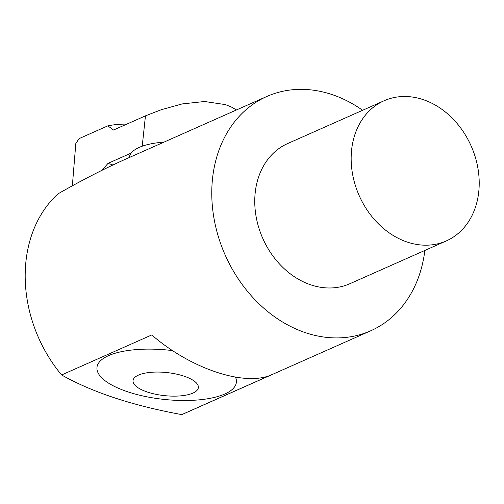 <?xml version="1.0" encoding="UTF-8"?>
<svg xmlns="http://www.w3.org/2000/svg" width="504" height="504" viewBox="0 0 504 504"><rect width="100%" height="100%" fill="white"/><g stroke="black" fill="none" stroke-linecap="round" stroke-linejoin="round"><path stroke-width="0.76" d="M407.566 242.178A76.677 61.236 -113.9 0 1 352.353 172.878A76.677 61.236 -113.9 0 1 384.079 100.762A76.677 61.236 -113.9 0 1 471.158 146.002A76.677 61.236 -113.9 0 1 446.292 240.925A76.677 61.236 -113.9 0 1 407.566 242.178M446.292 240.925L349.889 283.714A76.677 61.236 -113.9 0 1 311.157 284.968A76.677 61.236 -113.9 0 1 255.95 215.662A76.677 61.236 -113.9 0 1 287.677 143.546L384.079 100.762M424.847 250.444A128.155 102.35 -113.9 0 1 370.774 330.769A128.155 102.35 -113.9 0 1 225.231 255.15A128.155 102.35 -113.9 0 1 266.792 96.491A128.155 102.35 -113.9 0 1 331.525 94.399A128.155 102.35 -113.9 0 1 362.641 110.275M192.938 393.089A32.861 11.598 -173.9 0 0 167.719 372.658A32.861 11.598 -173.9 0 0 136.408 386.549A32.861 11.598 -173.9 0 0 192.938 393.089M235.481 377.149A70.1 24.74 6.1 0 1 224.809 393.989A70.1 24.74 6.1 0 1 138.235 394.859A70.1 24.74 6.1 0 1 99.168 362.256A70.1 24.74 6.1 0 1 172.841 350.626M271.958 374.579C245.776 387.141 190.852 369.022 151.78 334.94L61.601 374.963C92.547 392.383 132.609 405.594 181.774 414.603L271.958 374.579M61.601 374.963A128.155 102.35 66.1 0 1 57.941 193.882C81.308 180.526 103.377 169.168 124.154 159.806L266.792 96.491M181.774 414.603A128.155 102.35 66.1 0 0 184.187 413.576L370.774 330.769M129.314 157.519L129.32 157.462A60.247 21.262 6.1 0 1 139.268 147.382A60.247 21.262 6.1 0 1 163.995 142.122M72.349 185.806L75.802 143.608L79.021 138.644L107.843 125.855L113.526 130.026L145.461 115.851L161.4 109.677L182.158 103.931L204.586 101.506L225.401 104.605L231.16 106.911L236.483 109.941M112.94 164.991L108.013 163.365L101.846 170.377M131.197 153.077L108.013 163.365M126.8 124.135A130.53 104.246 66.1 0 0 107.843 125.855M142.216 146.21L145.461 115.851"/></g></svg>
